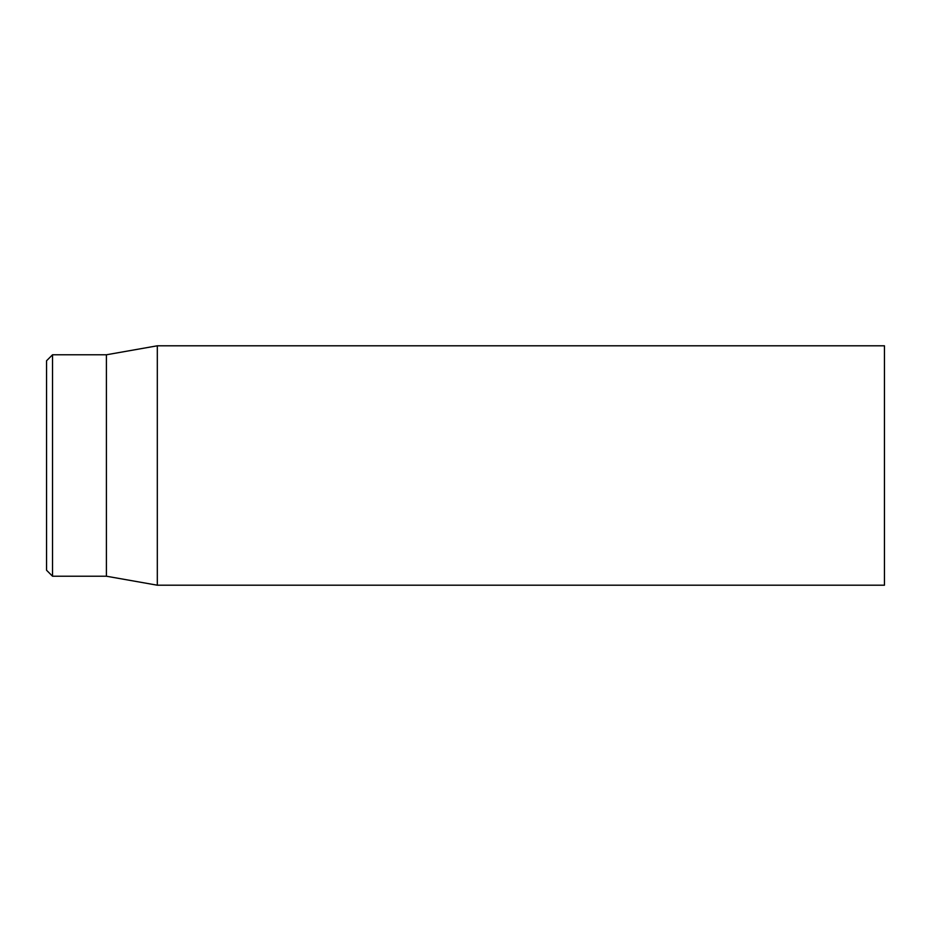 <?xml version="1.0" encoding="UTF-8"?>
<svg xmlns="http://www.w3.org/2000/svg" width="931" height="931" viewBox="0 0 931 931"><rect width="100%" height="100%" fill="white"/><g stroke="black" fill="none" stroke-linecap="round" stroke-linejoin="round"><path stroke-width="1.4" d="M884.45 465.5L884.45 345.797L157.316 345.797L157.316 585.203L884.45 585.203L884.45 465.5M46.55 465.5L46.55 570.238L52.532 576.219L52.532 354.781L46.55 360.763L46.55 465.5M52.532 576.219L106.402 576.219L106.402 354.781L52.532 354.781M106.402 576.219L157.316 585.203M106.402 354.781L157.316 345.797"/></g></svg>
